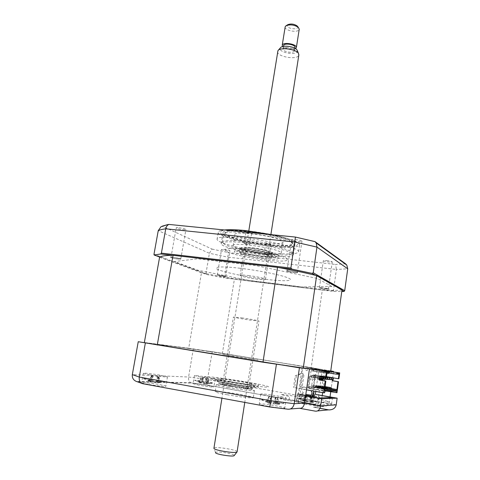 <?xml version="1.0" encoding="UTF-8"?>
<svg xmlns="http://www.w3.org/2000/svg" width="480" height="480" viewBox="0 0 480 480"><rect width="100%" height="100%" fill="white"/><g stroke="black" fill="none" stroke-linecap="round" stroke-linejoin="round"><path stroke-width="0.36" stroke-dasharray="2.4 1.8" d="M178.968 227.748C182.73 228.24 185.046 228.828 185.916 229.524C185.928 229.836 184.998 229.908 183.114 229.734C179.382 229.248 177.066 228.654 176.184 227.958C176.16 227.646 177.084 227.574 178.968 227.748M177.99 259.068L180.78 259.038C179.88 258.492 177.534 257.958 173.748 257.436L170.982 257.472C171.9 258.024 174.234 258.552 177.99 259.068M224.178 249.336C227.382 249.762 229.314 250.23 229.962 250.74L227.31 250.83C224.124 250.41 222.198 249.942 221.538 249.432L224.178 249.336M223.098 276.426L225.75 276.474L219.906 275.196L217.272 275.154L223.098 276.426M326.7 260.568C329.886 260.976 331.734 261.426 332.238 261.912L328.848 262.014C325.68 261.606 323.844 261.156 323.334 260.67L326.7 260.568M325.014 288.96L328.398 289.038L322.806 287.814L319.446 287.742L325.014 288.96M295.356 239.52C299.112 239.988 301.314 240.558 301.962 241.23C301.872 241.608 300.636 241.686 298.254 241.47C294.534 241.002 292.338 240.438 291.672 239.766C291.744 239.388 292.974 239.31 295.356 239.52M293.598 272.598L297.3 272.58C296.622 272.064 294.396 271.548 290.622 271.044L286.944 271.068C287.64 271.59 289.854 272.1 293.598 272.598M270.618 252.852C246.762 250.368 217.884 243.318 217.032 239.418C216.966 236.79 225.81 236.292 243.564 237.918C269.052 240.408 299.088 248.076 298.614 251.616C297.756 254.25 288.426 254.664 270.618 252.852M270.492 234.576C281.412 236.784 289.554 239.034 294.918 241.332C297.882 242.634 299.46 243.768 299.64 244.734C298.758 247.542 289.422 248.076 271.626 246.336C247.794 243.936 218.982 236.73 218.178 232.59C217.896 231.618 219.012 230.892 221.52 230.406L224.784 230.01M246.516 231.198C268.95 233.31 295.374 240.222 294.99 243.594C294.258 246.09 286.026 246.576 270.288 245.046C249.132 242.928 223.602 236.514 222.96 232.86C222.972 230.382 230.826 229.824 246.516 231.198M244.662 242.712C267.132 244.962 293.664 251.622 293.328 254.658C292.632 256.902 284.406 257.214 268.65 255.588C247.464 253.35 221.838 247.158 221.136 243.846C221.106 241.602 228.948 241.224 244.662 242.712M159.756 257.088L206.79 274.536L205.962 273.672L153.984 254.304M172.284 255.306L279.006 267.63M333.42 290.772L224.466 277.332L223.35 277.806L334.002 291.486L333.42 290.772L336.414 269.442L347.73 268.806M224.466 277.332L227.778 257.148L336.414 269.442L335.538 264.444L345.048 263.826M334.002 291.486L341.772 291.51M315.51 275.328L341.952 290.22M160.998 226.734L162.216 226.164L212.076 249.078L209.394 253.272L227.778 257.148L228.378 252.558L335.538 264.444M212.076 249.078L228.378 252.558M331.848 286.464L300.918 286.998L251.562 280.902L197.556 270.156L174.48 261.528L197.508 258.804L255.48 265.512L317.37 278.46L331.848 286.464M206.79 274.536L223.35 277.806M205.962 273.672L209.394 253.272L158.238 230.652M305.712 395.202L297.522 394.344L307.464 396.45L297.054 396.708L294.186 396.174C286.926 394.956 282.558 394.428 281.082 394.59L289.566 396.528L288.948 400.758L298.356 401.754L317.67 405.198L318.684 398.01M313.98 397.188L313.434 401.034L314.43 400.986L309.012 399.678C302.274 398.538 298.26 398.058 296.958 398.226L306.9 400.392L307.464 396.45M306.9 400.392L296.454 400.842L293.586 400.296C286.32 399.066 281.946 398.556 280.464 398.754C280.476 399.066 282.876 399.66 287.67 400.536L288.948 400.758M148.128 384.348C143.544 383.49 141.396 382.902 141.666 382.59C142.236 382.116 152.106 383.226 159.252 384.552C163.848 385.404 166.044 385.998 165.84 386.322C165.42 386.808 155.418 385.704 148.128 384.348M149.814 374.802C145.236 373.974 143.076 373.434 143.34 373.188C143.886 372.822 153.726 374.004 160.866 375.288L167.46 376.92C167.058 377.304 157.092 376.116 149.814 374.802M199.248 385.272L193.044 383.718C194.946 383.55 199.782 384.12 207.564 385.428L213.858 386.994C212.028 387.18 207.156 386.604 199.248 385.272M200.61 377.034L194.406 375.594C196.284 375.51 201.108 376.11 208.878 377.4L215.178 378.858C213.372 378.954 208.512 378.348 200.61 377.034M304.464 404.094C299.214 403.134 296.556 402.474 296.484 402.12C297.978 401.886 302.598 402.426 310.35 403.746C315.594 404.7 318.288 405.36 318.438 405.732C317.01 405.978 312.354 405.432 304.464 404.094M310.668 396.198L297.726 393.552L305.838 394.356M311.208 395.214L312.936 395.52M267.942 406.284C262.098 405.18 259.206 404.412 259.266 403.968C261.252 403.626 266.814 404.238 275.94 405.804C281.778 406.896 284.724 407.676 284.766 408.138C282.876 408.504 277.266 407.886 267.942 406.284M269.478 396.108C263.64 395.04 260.742 394.332 260.79 393.978C262.758 393.756 268.296 394.41 277.41 395.952C283.242 397.008 286.188 397.728 286.242 398.106C284.376 398.346 278.784 397.68 269.478 396.108M227.184 394.728C218.964 393.204 214.956 392.166 215.166 391.62C215.796 390.906 229.74 392.514 240.978 394.56C249.216 396.072 253.332 397.128 253.326 397.722C253.008 398.466 238.782 396.858 227.184 394.728M228.33 387.534C220.116 386.04 216.108 385.062 216.3 384.6C216.912 384.006 230.826 385.698 242.058 387.702C250.284 389.178 254.4 390.168 254.412 390.678C254.112 391.308 239.916 389.61 228.33 387.534M314.184 395.748L319.644 397.122L314.052 396.678M312.576 396.474L310.83 396.222M330.762 370.902L212.262 351.684L144.354 342.504L188.706 348.222L201.48 272.718L234.39 279.234L322.296 290.106C330.852 290.514 337.422 290.454 341.988 289.926M193.32 348.822L188.58 377.016C188.292 379.776 189.042 381.69 190.824 382.77L206.49 384.996L314.214 404.184L322.758 406.458L313.422 407.184L319.962 408.354M212.262 351.684L206.49 384.996M322.374 369.414L318.222 398.946C317.622 402.006 316.422 403.752 314.622 404.172L314.214 404.184M322.212 395.574L321.288 402.198C320.502 405.432 318.072 407.112 314.004 407.232L313.422 407.184M309.48 368.886L241.89 358.686L181.728 348.93L160.242 344.73L185.292 347.952L238.776 356.022L290.004 364.272L325.704 370.59M305.64 395.73L298.242 394.656L305.61 395.946M298.242 394.656L302.142 367.698M299.388 394.638L298.356 401.754M296.454 400.842L297.054 396.708M310.14 399.882L310.608 396.6M313.434 401.034L331.56 404.238L317.67 405.198M332.478 397.542L331.56 404.238M315.774 391.446L318.876 369.486M325.698 370.644L322.626 392.622M333.492 371.898L330.75 391.776M330.036 396.93L329.37 401.754C328.662 404.76 326.778 406.35 323.724 406.536L322.758 406.458M275.79 364.038C265.8 362.424 271.152 363.03 280.68 364.578C290.562 366.168 285.654 365.64 275.79 364.038M206.46 351.084L211.602 351.738L206.46 351.084M157.182 344.814L164.034 345.69C172.908 347.118 165.9 346.236 157.182 344.814M310.734 367.896C302.034 366.498 305.988 366.942 314.346 368.292C322.95 369.672 319.338 369.288 310.734 367.896M230.004 381.57C222.612 380.256 218.994 379.422 219.15 379.068C219.672 378.624 232.182 380.202 242.298 381.972C249.696 383.28 253.398 384.126 253.41 384.516C253.14 384.996 240.402 383.406 230.004 381.57M227.526 383.502C214.986 381.21 210.75 380.052 214.824 380.022C219.456 380.19 232.866 381.996 243.948 383.928C256.128 386.118 260.67 387.306 257.574 387.498C253.62 387.468 239.274 385.572 227.526 383.502M244.248 382.038C233.166 380.118 219.762 378.294 215.136 378.102C211.074 378.096 215.31 379.23 227.844 381.504C239.592 383.556 253.926 385.47 257.874 385.53C260.964 385.374 256.422 384.21 244.248 382.038M247.434 382.146C231.918 379.452 213.192 376.902 206.454 376.59C200.406 376.53 206.316 378.132 224.184 381.384C241.038 384.336 261.63 387.078 267.006 387.12C272.646 387.21 263.016 384.834 247.434 382.146M246.108 232.266L245.928 232.104C247.188 231.762 249.048 231.996 251.52 232.806L251.688 232.968C250.44 233.31 248.58 233.076 246.108 232.266M244.272 243.666L244.092 243.516C245.34 243.228 247.206 243.468 249.696 244.242L249.864 244.386C248.622 244.674 246.756 244.434 244.272 243.666M291.228 241.746L291.3 241.794C303.786 249.774 241.182 243.072 227.634 235.23C225.186 233.916 224.64 232.866 226.002 232.068C230.862 227.904 283.518 235.692 291.228 241.746M226.044 236.532C238.608 243.708 296.022 250.968 293.916 244.95L292.446 243.378C284.454 237.12 229.278 228.96 224.292 233.262L223.572 234.456L226.044 236.532M291.21 251.586L292.692 253.062C294.87 258.672 237.384 251.274 224.736 244.47L222.234 242.514C221.274 240.096 233.868 239.772 251.226 242.046C268.56 244.296 286.47 248.628 291.21 251.586M265.812 243.648L265.668 243.516C266.886 243.234 268.62 243.456 270.888 244.176L271.02 244.308C269.808 244.584 268.074 244.368 265.812 243.648M264.15 254.256L264.012 254.136C265.218 253.902 266.958 254.124 269.232 254.814L269.37 254.934C268.164 255.162 266.424 254.94 264.15 254.256M281.898 240.786C275.082 235.8 232.134 230.346 234.912 234.762L236.484 236.136C244.764 241.098 284.688 246.132 283.002 241.926L281.898 240.786M280.194 251.922C273.306 247.308 230.268 241.716 233.118 245.748L234.708 247.014C243.066 251.628 283.062 256.794 281.316 252.966L280.194 251.922M303.342 400.56L302.142 400.236L304.566 401.454L302.946 400.764L310.182 402.348L313.542 402.402L310.896 402.366L312.642 401.856L310.584 401.43L309.192 401.724L303.342 400.56M306.138 395.67L310.986 396.642L306.138 395.67L305.088 395.982L302.142 400.236M301.854 399.558C298.728 398.904 297.582 398.526 298.41 398.436C301.698 398.55 306.894 399.288 314.004 400.638L317.772 401.604C319.488 402.354 308.388 400.932 301.854 399.558M313.542 402.402L311.898 397.35L311.934 402.264M311.898 397.35L311.934 402.498M306.66 395.976L305.82 396.408L305.01 401.196M310.986 396.642L311.784 397.326L310.182 402.348M310.434 396.336L311.034 396.9L311.442 402.192M312.642 401.856L311.034 396.9L309.192 401.724M311.124 396.912L310.584 401.43M305.088 395.982L303.756 400.38M305.82 396.408L302.946 400.764M241.704 317.856C251.292 319.284 257.046 320.334 258.978 321.006L250.554 320.178C241.164 318.78 235.452 317.736 233.424 317.052L241.704 317.856M230.808 386.37C240.504 387.996 246.402 388.71 248.496 388.524C248.508 388.194 245.718 387.528 240.126 386.526C230.634 384.936 224.79 384.222 222.588 384.396C222.48 384.702 225.222 385.362 230.808 386.37M229.53 386.352C221.91 384.966 218.514 384.12 219.33 383.802C220.728 383.484 232.134 384.912 241.314 386.544C247.842 387.708 251.388 388.524 251.952 388.998C252.702 389.712 240.018 388.224 229.53 386.352M241.698 385.782C232.098 384.084 220.182 382.584 218.706 382.902C217.836 383.226 221.394 384.108 229.368 385.548C240.354 387.51 253.638 389.076 252.834 388.338C252.234 387.852 248.526 387 241.698 385.782M262.218 253.308C251.34 252.18 238.668 248.796 241.386 247.656C242.7 247.104 246.114 247.11 251.622 247.668C261.648 248.91 268.566 250.458 272.382 252.306C274.044 253.788 270.654 254.124 262.218 253.308M251.25 248.28C245.478 247.692 241.902 247.686 240.534 248.262C237.708 249.444 250.968 252.972 262.338 254.154C271.17 255.012 274.716 254.67 272.988 253.128C268.998 251.202 261.75 249.588 251.25 248.28M252.774 248.28C262.242 249.51 267.864 250.89 269.634 252.408C269.478 253.182 266.652 253.296 261.15 252.738C251.868 251.532 246.294 250.164 244.428 248.634C244.494 247.86 247.278 247.74 252.774 248.28M248.442 275.52C257.952 276.828 263.628 278.082 265.464 279.27C265.338 279.834 262.518 279.792 256.998 279.15C247.674 277.872 242.046 276.63 240.12 275.424C240.15 274.86 242.922 274.896 248.442 275.52M331.122 388.872L319.776 386.946L321.912 386.988L322.812 380.538M325.074 386.628L319.944 385.764L319.776 386.946M319.944 385.764L325.068 386.688M325.038 386.904L317.97 385.71L317.796 386.904L319.338 386.94L319.5 385.752M319.338 386.94L329.28 388.626M317.97 385.71L325.026 386.964M327.336 388.824L315.78 386.862L317.346 386.898L317.52 385.698M317.346 386.898L327.366 388.596M324.996 387.186L315.954 385.656L315.78 386.862M315.954 385.656L324.984 387.252M325.38 388.8L313.722 386.82L315.324 386.856L315.492 385.644M315.324 386.856L325.41 388.566M324.954 387.474L313.896 385.602L313.722 386.82M313.896 385.602L324.948 387.54M323.562 387.54L323.106 387.528L322.932 388.776L323.388 388.776L323.562 387.54L311.796 385.548L311.622 386.778L313.254 386.814L313.428 385.59M313.254 386.814L324.774 388.77M311.796 385.548L323.106 387.528M319.83 379.596L309.876 379.026L308.772 386.718L311.142 386.766L311.322 385.53M311.142 386.766L322.932 388.776M309.876 379.026L309.084 378.894L309.324 377.232L323.136 378.21L324.012 371.988L321.69 371.766L321.846 370.638M309.084 378.894L319.842 379.512M323.136 378.21L322.392 378.09L322.26 379.038M322.392 378.09L309.324 377.232M329.25 388.848L317.796 386.904M323.388 388.776L311.622 386.778M308.772 386.718L323.88 389.292L324.564 390.27M324.702 389.298L323.88 389.292M331.17 388.56L321.912 386.988M320.202 376.956L326.292 377.904M319.614 376.86L320.208 376.902M325.74 377.868L325.818 377.268L313.806 375.336L313.518 377.376L325.536 379.314M323.562 379.038L313.518 377.376M313.806 375.336L325.326 377.232L325.248 377.79M325.326 377.232L325.818 377.268M314.328 375.378L314.04 377.412M326.388 377.178L315.876 375.498L326.382 377.226M315.876 375.498L315.588 377.514L327.492 379.434M325.554 379.164L315.588 377.514M316.386 375.534L316.098 377.55M326.418 377.004L317.898 375.648L326.412 377.046M317.898 375.648L317.616 377.652L329.412 379.548M327.51 379.284L317.616 377.652M318.402 375.69L318.12 377.682M326.442 376.836L319.89 375.798L326.436 376.878M319.89 375.798L319.608 377.784L331.29 379.662M329.43 379.404L319.608 377.784M320.376 375.84L320.1 377.814M323.766 377.544L323.826 377.124L312.228 375.216L323.322 377.088L323.268 377.466M311.694 375.18L311.4 377.238L323.538 379.194M319.962 378.654L311.4 377.238M323.322 377.088L323.826 377.124M312.228 375.216L311.934 377.274M331.308 379.518L333.132 379.776M326.46 376.668L321.834 375.948L326.454 376.71M321.834 375.948L321.558 377.91M324.768 370.494L321.81 370.014L321.534 371.946L319.686 371.646L319.962 369.714L317.196 369.27L316.482 374.292L310.296 376.806L308.718 387.852L337.002 392.682M332.916 379.764L333.186 377.82L338.904 378.762M321.69 371.766L329.106 372.966M324.096 370.47L323.874 372.03L324.822 372.12L325.032 370.62M324.822 372.12L330.624 373.128L323.874 372.03M330.624 373.128L330.846 371.556M331.542 373.212L331.758 371.652M324.012 371.988L338.232 374.292M159.6 257.208L201.48 272.718M188.706 348.222L222.39 353.316L234.39 279.234M222.39 353.316L311.22 367.62L322.296 290.106M311.22 367.62L330.732 371.118M288.198 270.726L296.052 271.902C298.32 272.562 298.212 272.85 295.728 272.766L288.474 271.674C286.038 271.014 285.942 270.702 288.198 270.726M226.314 276.684L221.184 276.21L217.374 275.1L222.192 275.544L226.314 276.684M240.18 268.278C220.452 265.938 211.182 266.886 218.88 269.886C226.302 272.862 247.44 277.086 265.278 279.252C283.188 281.448 294.846 281.172 288.942 278.298C283.344 275.454 259.818 270.57 240.18 268.278M170.724 257.136L177.528 257.958C180.588 258.636 181.542 259.044 180.384 259.188L174.072 258.42C170.976 257.766 169.854 257.334 170.724 257.136M327.264 288.498C329.262 288.978 329.64 289.248 328.398 289.302L321.426 288.366C319.35 287.892 318.99 287.646 320.34 287.616L327.264 288.498M313.866 369.348L313.632 370.98L311.058 370.734L310.11 377.364M322.314 375.984L322.044 377.946M326.334 371.856L323.58 371.436L326.334 371.856L326.394 371.442M323.64 371.022L323.58 371.436M325.638 371.79L325.692 371.376M320.118 372.132L311.97 370.878L320.118 372.132L320.352 370.482M312.21 369.222L311.97 370.878M319.092 372.036L319.326 370.374M313.038 370.98L313.26 369.396M328.536 373.404L313.632 370.98M327.048 372.48L326.13 373.182L326.94 373.254M326.13 373.182L311.058 370.734M333.39 377.904L332.664 377.784L332.4 379.698M333.186 377.82L332.664 377.784M336.324 391.11L313.656 387.252L315.504 374.208L309.288 376.74L307.698 387.834L326.856 391.11M307.698 387.834L308.718 387.852M313.656 387.252L300.954 387.018L324.882 391.11M300.954 387.018L302.952 373.176L296.382 375.864L294.666 387.636L324.648 392.784M294.666 387.636L306.48 389.844M317.196 369.27L302.61 367.71L301.836 373.086L295.236 375.786L293.508 387.618M310.674 369.012L307.524 368.502L307.224 370.572L305.256 370.254L305.556 368.184L302.61 367.71M276.372 364.104C283.896 365.328 287.694 365.736 280.122 364.518C272.796 363.324 268.734 362.868 276.372 364.104M207.072 351.162L211.008 351.666L207.072 351.162M321.81 370.014L307.524 368.502M319.962 369.714L305.556 368.184M233.304 356.382L222.57 354.372L258.072 360.102L233.304 356.382M157.998 344.922L163.248 345.588L157.998 344.922M311.16 367.944C318.666 369.102 319.59 369.204 313.926 368.25C306.468 367.092 305.544 366.99 311.16 367.944M198.954 382.422L204.27 383.592L207.534 383.718L206.502 383.958L209.712 383.706L206.79 383.586L200.244 382.068L201.066 382.926L198.954 382.422M197.994 382.062L200.88 377.994L199.044 382.35M208.116 382.824C201.27 381.972 192.648 380.256 194.988 380.226L200.082 380.682C206.958 381.63 211.386 382.44 213.36 383.118L208.116 382.824M208.53 383.52L208.284 378.96L209.712 383.706M208.416 382.5L208.632 383.418M208.284 378.96L206.79 383.586M207.3 378.348L202.032 377.658L207.3 378.348L208.158 378.942L207.954 383.898M203.424 377.682L202.902 378.042L203.328 382.986M202.476 382.35L202.842 378.03L200.886 382.674M202.842 378.03L200.244 382.068M202.032 377.658L201.006 378.012L199.632 382.674M205.926 378.324L206.73 383.904M204.27 383.592L206.298 378.918L207.534 383.718M200.88 377.994L200.784 382.992M206.358 378.936L205.278 383.43M159.162 382.272L152.616 381.54L151.23 380.754L148.95 380.526L150.66 381.708L147.942 380.856L155.79 382.596L158.28 382.842L160.542 382.338L159.162 382.272M157.932 376.236L152.58 375.666L157.932 376.236L158.91 376.902L158.766 381.93M147.87 378.768C154.11 379.38 164.61 381.21 165.318 381.816C165.684 382.11 164.34 382.116 161.28 381.816C153.432 381.072 140.43 378.576 144.084 378.534L147.87 378.768M153.186 375.492L152.346 375.882L150.132 381.288M152.58 375.666L151.518 376.122L149.574 381.48M147.942 380.856L151.518 376.122L151.506 381.924M151.392 376.11L149.712 381.264M157.356 376.416L158.01 377.136L155.79 382.596M157.362 382.32L158.112 377.16L158.28 382.842M158.112 377.16L159.654 382.686M158.91 376.902L160.542 382.338M151.23 380.754L152.346 375.882L152.616 381.54M152.25 375.858L148.95 380.526M310.686 396.612L310.296 397.65L311.514 397.968L311.94 396.834M312.024 397.95L312.408 396.912M313.374 391.032L312.894 390L315.036 374.904L312.804 377.214L311.106 390.642M300.834 398.316L302.994 392.574L303.546 392.574L301.392 398.298L299.022 397.998L300.948 392.886L299.73 390.258L301.722 376.476L304.062 374.046L301.77 389.94L302.994 392.574M275.526 403.296L274.512 402.852L273.21 403.284L268.914 402.69L266.856 401.796L265.404 401.742L268.92 403.272L267.678 402.63L271.554 403.716L279.564 404.274L275.79 404.046L277.176 403.374L275.526 403.296M275.04 397.068L276.516 397.59L271.674 396.912L270.222 396.39L275.04 397.068L275.622 397.686L274.512 402.852M262.62 399.642C267.27 399.762 282.762 402.396 284.016 403.284L282.876 403.578C277.194 403.482 257.196 399.762 261.66 399.642L262.62 399.642M270.222 396.39L268.866 396.738L265.404 401.742M271.674 396.912L270.978 397.476L268.614 403.14M267.678 402.63L270.978 397.476L271.554 403.716M270.894 397.47L270.372 403.158M276.516 397.59L277.56 398.4L275.898 404.316M278.142 404.232L277.56 398.4L277.452 404.358M277.71 398.424L279.564 404.274M275.622 397.686L277.176 403.374M268.866 396.738L266.856 401.796M261.774 257.76C251.82 256.692 239.844 253.83 239.634 252.414C239.7 251.436 243.372 251.31 250.65 252.042C260.88 253.116 273.048 256.074 273.03 257.43C272.814 258.408 269.064 258.522 261.774 257.76M249.006 249.144C236.634 248.034 232.242 248.598 235.83 250.842C240.024 252.912 252.924 255.678 263.82 256.878C275.826 258.048 280.494 257.568 277.836 255.444C274.296 253.41 260.544 250.38 249.006 249.144M266.43 260.154C251.172 258.45 233.124 254.628 226.992 251.718C221.622 248.55 227.754 247.758 245.388 249.336C261.954 251.112 281.712 255.462 286.524 258.3C291.594 261.168 281.76 261.9 266.43 260.154M263.538 258.672C252.642 257.46 239.736 254.712 235.536 252.66C231.936 250.452 236.328 249.912 248.7 251.04C260.244 252.282 274.008 255.294 277.554 257.31C280.218 259.398 275.544 259.854 263.538 258.672M215.484 452.664L215.52 452.472C216.138 450.966 233.64 453.63 234.204 455.316L234.222 455.544M237.096 451.74L237.048 451.632C236.286 449.616 214.74 446.328 213.936 448.11L213.924 448.128M277.548 51.768C277.05 56.754 296.988 60.162 298.722 55.392L298.818 55.152M297.324 50.688L297.228 51.618C295.692 55.818 278.196 52.29 280.236 48.18L280.464 47.784M294.348 51.036C293.472 53.628 282.768 51.804 283.056 49.11L283.128 48.762C283.884 46.128 294.774 47.958 294.432 50.658L294.348 51.036M294.918 47.556L294.876 47.67C293.994 50.292 283.302 48.468 283.596 45.75M285.114 27.132C284.724 30.726 298.008 33.006 299.154 29.544L299.214 29.388M295.62 48.678C293.142 50.598 284.352 49.188 282.582 46.584M297.534 26.424L297.678 27.522C296.73 30.336 285.882 28.11 287.22 25.368L287.88 24.654M271.146 245.544C252.504 243.594 230.55 238.746 222.906 234.744C214.968 230.718 224.772 228.534 245.484 230.598C266.1 232.608 290.634 238.326 296.286 242.262C302.25 246.228 289.86 247.542 271.146 245.544M143.046 383.766L141.438 383.244M137.58 381.738L191.628 383.058M317.634 410.916L315.306 411.144M300.006 408.372L299.424 408.264M290.37 408.966L287.7 409.17M336.228 404.838L321.288 402.198L329.37 401.754L318.222 398.946L207.684 379.572L188.58 377.016L132.318 374.634M242.652 383.898C231.81 382.062 223.698 380.976 218.316 380.634C214.992 380.67 218.544 381.636 228.972 383.544C238.71 385.254 250.596 386.832 253.944 386.868C256.59 386.718 252.822 385.728 242.652 383.898M304.056 401.28L305.91 396.42L306.306 401.748M303.6 400.986L305.202 396L305.358 401.136M156.846 382.2L158.778 376.89L158.784 382.644M268.914 402.69L269.016 396.768L267.33 402.642M273.21 403.284L275.544 397.68L276.126 403.854M250.302 249.822C240.018 248.892 236.34 249.36 239.268 251.22C244.224 253.26 252.018 254.946 262.65 256.266C272.676 257.238 276.552 256.83 274.272 255.054C271.272 253.356 259.872 250.848 250.302 249.822M180.78 259.038L185.916 229.524M225.75 276.474L229.962 250.74M328.398 289.038L332.238 261.912M297.3 272.58L301.962 241.23M217.032 239.418L218.178 232.59M221.52 230.406L224.406 229.968M293.328 254.658L294.99 243.594M221.136 243.846L222.96 232.86M272.766 234.804C282.33 236.808 289.716 238.98 294.918 241.332M298.614 251.616L299.64 244.734M286.944 271.068L291.672 239.766M319.446 287.742L323.334 260.67M217.272 275.154L221.538 249.432M170.982 257.472L176.184 227.958M296.958 398.226L297.522 394.344M280.464 398.754L281.082 394.59M143.34 373.188L141.666 382.59M194.406 375.594L193.044 383.718M297.726 393.552L296.484 402.12M260.79 393.978L259.266 403.968M216.3 384.6L215.166 391.62M254.412 390.678L253.326 397.722M286.242 398.106L284.766 408.138M319.644 397.122L318.438 405.732M215.178 378.858L213.858 386.994M167.46 376.92L165.84 386.322M319.986 408.306L314.004 407.232M323.724 406.536L314.622 404.172M314.472 404.184L206.52 384.96L191.298 382.974M190.824 382.77L136.272 381.396M219.15 379.068L217.884 380.832C217.59 381.264 221.31 382.17 229.038 383.532C238.95 385.356 254.502 387.294 253.662 386.52L253.41 384.516M244.092 243.516L245.928 232.104M291.3 241.794L292.524 243.432M292.692 253.062L293.916 244.95M264.012 254.136L265.668 243.516M233.118 245.748L234.912 234.762M281.316 252.966L283.002 241.926M269.37 254.934L271.02 244.308M222.234 242.514L223.572 234.456M226.002 232.068L224.292 233.262M249.864 244.386L251.688 232.968M298.41 398.436L302.76 400.578M311.922 402.318L311.808 401.436M311.112 402.27L317.772 401.604M310.896 402.366L310.104 396.354M303.75 400.464L304.014 399.876M304.566 401.454L307.014 395.952M248.496 388.524L258.978 321.006M219.33 383.802L218.706 382.902M251.952 388.998L252.834 388.338M222.588 384.396L233.424 317.052M241.386 247.656L240.534 248.262M265.464 279.27L269.634 252.408M240.12 275.424L244.428 248.634M272.382 252.306L272.988 253.128M199.128 382.434L199.674 381.276M194.988 380.226L201.072 382.89M201.066 382.926L203.49 377.736M206.502 383.958L205.872 378.258M209.658 383.712L213.36 383.118M159.18 382.596L165.318 381.816M144.084 378.534L150.06 381.252M150.66 381.708L153.552 375.672M149.718 381.294L149.886 380.946M157.674 382.818L156.996 376.224M274.926 397.092L275.79 404.046L284.016 403.284M261.66 399.642L266.55 402.06M268.92 403.272L271.806 396.876M266.91 401.988L267.612 400.428M239.634 252.414L239.838 251.694L244.968 253.116C250.212 254.442 256.062 255.486 262.506 256.242L273.42 256.734L273.03 257.43M215.52 452.472L213.936 448.11M248.79 230.922L221.934 398.22M283.056 49.11L283.494 46.38M282.234 45.192L282.174 45.546M294.432 50.658L294.822 48.192M270.918 234.42L244.77 402.408"/><path stroke-width="0.72" d="M224.784 230.01C229.674 229.668 236.316 229.902 244.722 230.724L270.492 234.576M159.756 257.088L154.098 254.988L153.984 254.304L158.238 230.652L160.998 226.734L167.562 224.646L162.222 226.164M172.284 255.306L160.722 253.974L161.394 253.14L290.88 268.032L292.008 269.13L279.006 267.63M160.722 253.974L154.098 254.988M161.394 253.14L165.738 228.81C166.224 226.566 167.286 225.102 168.93 224.424L167.562 224.646M290.88 268.032L295.428 237.072L168.93 224.424M341.772 291.51L344.1 291.432L344.706 290.688L347.73 268.806L316.968 247.11L316.206 242.976L314.994 241.626L295.428 237.072M315.51 275.328L312.03 273.372L313.242 272.778L344.706 290.688M341.952 290.22L344.1 291.432M312.03 273.372L292.008 269.13M313.242 272.778L316.968 247.11L294.786 242.022L165.738 228.81C162.33 229.26 159.828 229.872 158.238 230.652M345.048 263.826L345.528 263.766L346.812 265.104L347.73 268.806M345.528 263.766L314.994 241.626M310.608 396.6L310.686 396.036L305.712 395.202M305.838 394.356L311.208 395.214M332.4 379.698L332.256 380.718L337.998 381.666L336.81 390.318L324.564 390.27L325.854 381.042L319.17 379.998L319.614 376.86L326.292 377.904L327.048 372.48L329.442 372.708L329.556 371.886L262.986 362.22L138.246 341.712L299.424 367.83L294.216 403.704L304.578 403.128L309.48 368.886L299.424 367.83M276.396 364.392L270.93 400.776L294.216 403.704C293.196 407.736 291.024 409.56 287.7 409.17L269.814 406.992M312.936 395.52L314.184 395.748M314.052 396.678L312.576 396.474M300.006 408.372L315.306 411.144C318.03 411.486 319.812 409.77 320.652 405.996L336.228 404.838L337.14 398.16L315.36 394.386L332.478 397.542L318.684 398.01L305.64 395.73M290.37 408.966L299.424 408.264C302.028 408.588 303.744 406.872 304.578 403.128L320.652 405.996L321.66 398.754L337.14 398.16M269.772 406.992L270.93 400.776L139.278 377.052C138.936 380.982 140.196 383.22 143.046 383.766L269.772 406.992M145.332 343.14L139.278 377.052L132.318 374.634C132.024 377.862 133.344 380.112 136.266 381.39L141.438 383.244M138.246 341.712L132.318 374.634M314.376 394.398L313.98 397.188M305.61 395.946L321.66 398.754M315.36 394.386L315.774 391.446M333.492 371.898L333.558 371.418L325.698 370.644M322.626 392.622L322.212 395.574M330.75 391.776L330.036 396.93M333.558 371.418L330.762 370.902M319.962 408.354L328.974 409.92C333.03 409.794 335.448 408.096 336.228 404.838M330.87 387.672L330.708 388.866L331.122 388.872L331.29 387.678L325.068 386.688M325.074 386.628L331.29 387.678M329.28 388.626L330.708 388.866M328.986 387.636L328.818 388.842L329.25 388.848L329.412 387.642L325.026 386.964M325.038 386.904L329.412 387.642M327.366 388.596L328.818 388.842M327.066 387.6L326.898 388.818L327.336 388.824L327.504 387.612L324.984 387.252M324.996 387.186L327.504 387.612M325.41 388.566L326.898 388.818M325.104 387.564L324.936 388.794L325.38 388.8L325.554 387.576L324.948 387.54M324.954 387.474L325.554 387.576M319.842 379.512L322.92 379.77L319.83 379.596M322.26 379.038L322.176 379.65M322.812 380.538L322.92 379.77M336.81 390.318L336.162 389.406L324.702 389.298M336.162 389.406L331.17 388.56M325.854 381.042L319.77 380.034L320.202 376.956M319.17 379.998L319.77 380.034M325.71 377.868L326.586 371.586L329.556 371.886M325.248 377.79L325.038 379.284L323.562 379.038M325.038 379.284L325.536 379.314L325.74 377.868M326.382 377.226L327.288 377.37L327.006 379.404L325.554 379.164M327.006 379.404L327.492 379.434L327.774 377.406L326.388 377.178M327.288 377.37L327.774 377.406M326.412 377.046L329.214 377.508L328.932 379.518L327.51 379.284M328.932 379.518L329.412 379.548L329.688 377.544L326.418 377.004M329.214 377.508L329.688 377.544M326.436 376.878L331.098 377.64L330.822 379.632L329.43 379.404M330.822 379.632L331.29 379.662L331.566 377.676L326.442 376.836M331.098 377.64L331.566 377.676M323.268 377.466L323.034 379.164L319.962 378.654M323.034 379.164L323.538 379.194L323.766 377.544M326.454 376.71L332.952 377.772L332.676 379.746L333.132 379.776L333.408 377.808L326.46 376.668M332.952 377.772L333.408 377.808M332.676 379.746L331.308 379.518M338.4 378.726L338.904 378.762L339.708 372.9L321.912 370.194L337.044 372.636L336.936 373.428L336.066 374.094L338.232 374.292L339.096 373.632L338.4 378.726L333.39 377.904M326.856 391.11L337.002 392.682L338.502 381.696L332.784 380.748L332.916 379.764M321.846 370.638L321.912 370.194M329.106 372.966L336.066 374.094M325.032 370.62L331.758 371.652L325.044 370.566M337.044 372.636L339.708 372.9M303.252 368.232L316.638 275.61C305.442 272.838 292.404 270.09 277.512 267.354L173.046 255.3C165.516 255.39 161.034 256.026 159.6 257.208L144.354 342.504M262.986 362.22L277.512 267.354M157.254 345.072L173.046 255.3M324.768 370.494L330.732 371.118L341.988 289.926L316.638 275.61M323.64 371.022L326.394 371.442L323.64 371.022M319.326 370.374L312.21 369.222L319.326 370.374M326.586 371.586L310.674 369.012M326.94 373.254L328.536 373.404L329.442 372.708M339.096 373.632L336.936 373.428M332.784 380.748L332.256 380.718M337.998 381.666L338.502 381.696M325.272 381.012L323.628 392.796L324.648 392.784L324.882 391.11L336.324 391.11L336.108 392.688M306.48 389.844L323.628 392.796M311.94 396.834L313.56 392.502L314.064 392.502L313.374 391.032M312.408 396.912L314.064 392.502M311.106 390.642L312.114 392.796L310.686 396.612M237 451.998L234.222 455.544C233.982 457.152 215.724 454.374 215.496 452.694L215.484 452.664M221.934 398.22L213.906 448.374C214.14 450.36 236.658 453.804 237.066 451.92L237.096 451.74M298.818 55.152L298.506 53.46C296.274 49.08 280.212 46.896 277.944 50.664L248.79 230.922M283.494 46.38L283.668 45.396C284.424 42.732 295.308 44.562 294.96 47.292L294.918 47.556M299.214 29.388L298.356 27.372C294.294 24.798 290.202 24.252 286.08 25.722L285.204 26.676L282.234 45.192M282.582 46.584L282.264 45.108C283.188 41.772 296.826 44.058 296.382 47.472L295.62 48.678M286.164 25.674L287.88 24.654C290.97 23.544 294.03 23.952 297.072 25.884L297.534 26.424M278.148 50.43L280.464 47.784C282.324 44.724 295.224 46.476 297.048 50.04L297.324 50.688M328.398 409.872L317.634 410.916M224.406 229.968C229.524 229.494 236.424 229.68 245.106 230.526L272.766 234.804M346.812 265.104L316.206 242.97M328.974 409.92L319.986 408.306M297.072 25.884L298.356 27.372M299.268 29.04L296.382 47.472M294.822 48.192L294.96 47.292M297.048 50.04L298.506 53.46M298.89 54.672L270.918 234.42M244.77 402.408L237.078 451.902"/></g></svg>
